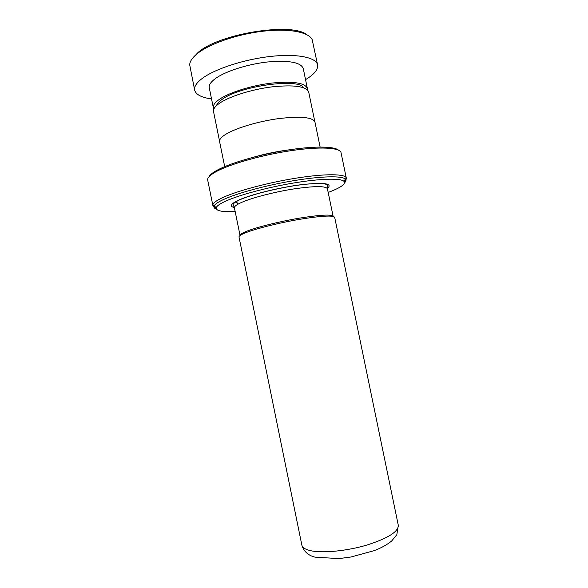 <?xml version="1.0" encoding="UTF-8"?>
<svg xmlns="http://www.w3.org/2000/svg" width="588" height="588" viewBox="0 0 588 588"><rect width="100%" height="100%" fill="white"/><g stroke="black" fill="none" stroke-linecap="round" stroke-linejoin="round"><path stroke-width="0.88" d="M216.575 105.553C217.082 103.613 218.993 101.518 222.293 99.254C240.058 85.973 298.917 77.881 303.533 87.7M219.544 141.105L213.481 111.338C213.165 108.927 215.245 106.178 219.728 103.106C229.68 96.322 251.973 89.325 272.222 86.84C293.868 84.65 306.01 86.304 308.649 91.802L314.8 121.554M240.029 235.531C239.772 234.524 242.065 233.061 246.931 231.135C257.331 227.049 279.77 221.47 299.512 218.133C320.548 214.782 331.772 214.208 333.168 216.413M398.304 525.327L334.682 217.347C333.073 215.164 321.474 215.811 299.895 219.28C279.638 222.72 256.706 228.423 246.085 232.576C241.19 234.494 238.831 235.964 239.007 236.986L301.857 545.127C302.408 547.7 305.473 549.582 311.052 550.78C323.135 553.323 346.971 550.971 366.897 545.061C387.984 538.277 398.458 531.699 398.304 525.327L396.834 534.683L391.74 540.909C387.257 544.628 381.472 547.854 374.387 550.588L351.087 556.983L339.033 558.6L314.999 557.159C308.134 555.417 303.753 551.404 301.857 545.127M328.185 192.452L331.206 191.284C341.679 187.05 345.928 183.728 343.965 181.31C340.724 178.054 320.394 178.509 293.552 183.015C266.739 187.506 237.868 195.378 224.778 201.552C219.824 203.896 216.994 205.881 216.281 207.52C215.458 210.805 221.757 212.143 235.171 211.54M209.019 176.745C209.953 174.82 212.68 172.622 217.215 170.16C230.136 163.119 258.713 154.754 285.775 150.366C312.867 145.956 334.094 146.14 338.519 150.161M344.524 182.802C346.089 181.339 346.369 180.104 345.384 179.097L346.303 178.09L341.047 152.704C340.231 147.603 320.078 146.361 291.192 150.631C262.358 154.864 230.253 163.964 216.325 171.549C210.114 174.952 207.241 177.789 207.696 180.082L212.863 205.477C212.489 203.58 215.443 201.111 221.727 198.053C235.825 191.24 268.032 182.552 296.837 178.039C325.686 173.489 345.671 173.842 346.303 178.09C346.494 179.09 345.781 180.237 344.178 181.538M238.125 204.109L236.038 201.706M224.697 166.624L219.596 141.62C219.192 139.503 221.331 137.011 226.02 134.137C236.185 127.941 258.83 121.216 279.168 118.533C300.88 116.079 312.809 117.247 314.955 122.039L320.122 147.037M253.7 157.143C265.526 153.784 277.536 151.314 289.722 149.749M238.25 204.043L236.178 201.625M192.585 58.212L198.119 52.428C219.111 33.604 291.92 22.05 306.929 34.743M305.539 79.637L305.892 79.431C314.33 74.272 318.233 69.435 317.601 64.923L312.184 39.675C308.81 32.061 288.87 28.173 262.887 31.23C236.935 34.251 209.291 43.887 197.223 53.692C192.32 57.69 189.814 61.395 189.696 64.82L194.665 90.155C195.892 94.617 201.515 97.542 211.548 98.931M307.384 89.817L307.362 88.45C305.069 82.827 293.236 81.034 271.862 83.07C251.848 85.422 229.629 92.353 219.64 99.166C214.958 102.386 212.863 105.245 213.341 107.744L213.863 109.015M307.362 88.45L303.239 68.48C300.836 62.321 288.928 60.152 267.525 61.983C247.489 64.18 225.329 71.317 215.429 78.549C210.791 81.967 208.74 85.04 209.269 87.766L213.341 107.744M317.601 64.923C316.256 57.418 297.197 53.449 270.612 56.433C244.079 59.366 214.855 68.936 202.257 78.424C196.51 82.783 193.981 86.693 194.665 90.155M234.414 207.829C234.171 206.513 236.413 204.778 241.139 202.617C251.363 197.972 273.582 192.129 293.287 189.005C314.315 185.933 325.686 185.845 327.42 188.741L327.347 185.588C326.847 185.316 329.427 182.302 306.172 184.191C283.989 186.418 251.583 194.15 238.809 200.251C231.922 203.713 233.238 204.962 233.245 204.903L234.414 207.829L240.014 235.274M234.362 207.579C229.313 206.381 230.65 203.933 238.375 200.243C250.495 194.613 279.124 187.469 301.262 184.676C324.444 182.184 333.146 183.456 327.376 188.483M216.178 207.814C214.186 207.248 213.084 206.469 212.863 205.477L214.106 206.043C213.591 207.358 214.341 208.38 216.355 209.115M343.965 181.31L345.384 179.097C342.098 175.672 321.21 176.069 293.552 180.7C265.923 185.301 236.185 193.452 222.779 199.854C217.707 202.279 214.811 204.337 214.106 206.043L216.281 207.52M333.087 216.171L327.42 188.741"/></g></svg>
